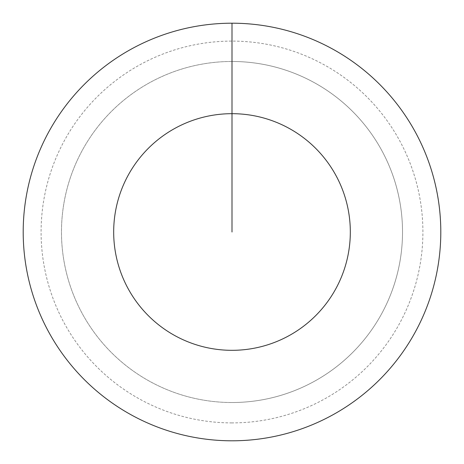 <?xml version="1.0" encoding="UTF-8"?>
<svg xmlns="http://www.w3.org/2000/svg" width="464" height="464" viewBox="0 0 464 464"><rect width="100%" height="100%" fill="white"/><g stroke="black" fill="none" stroke-linecap="round" stroke-linejoin="round"><path stroke-width="0.35" stroke-dasharray="2.32 1.74" d="M232 61.48A170.52 170.52 0 0 1 402.52 232A170.52 170.52 0 0 1 232 402.52A170.52 170.52 0 0 1 61.48 232A170.52 170.52 0 0 1 232 61.48A170.52 170.52 0 0 1 402.52 232A170.52 170.52 0 0 1 232 402.52A170.52 170.52 0 0 1 61.48 232A170.52 170.52 0 0 1 232 61.48A170.52 170.52 0 0 1 402.52 232A170.52 170.52 0 0 1 232 402.52A170.52 170.52 0 0 1 61.48 232A170.52 170.52 0 0 1 232 61.48A170.52 170.52 0 0 1 402.52 232A170.52 170.52 0 0 1 232 402.52A170.52 170.52 0 0 1 61.48 232A170.52 170.52 0 0 1 232 61.48L232 23.2A208.8 208.8 0 0 1 440.8 232A208.8 208.8 0 0 1 232 440.8A208.8 208.8 0 0 1 23.2 232A208.8 208.8 0 0 1 232 23.2L232 61.48A170.52 170.52 0 0 1 402.52 232A170.52 170.52 0 0 1 232 402.52M232 422.907A190.907 190.907 0 0 1 41.093 232A190.907 190.907 0 0 1 232 41.093A190.907 190.907 0 0 1 422.907 232A190.907 190.907 0 0 1 232 422.907"/><path stroke-width="0.7" d="M232 232L232 113.68A118.32 118.32 0 0 1 350.32 232A118.32 118.32 0 0 1 232 350.32A118.32 118.32 0 0 1 113.68 232A118.32 118.32 0 0 1 232 113.68L232 23.2A208.8 208.8 0 0 1 440.8 232A208.8 208.8 0 0 1 232 440.8A208.8 208.8 0 0 1 23.2 232A208.8 208.8 0 0 1 232 23.2"/></g></svg>
